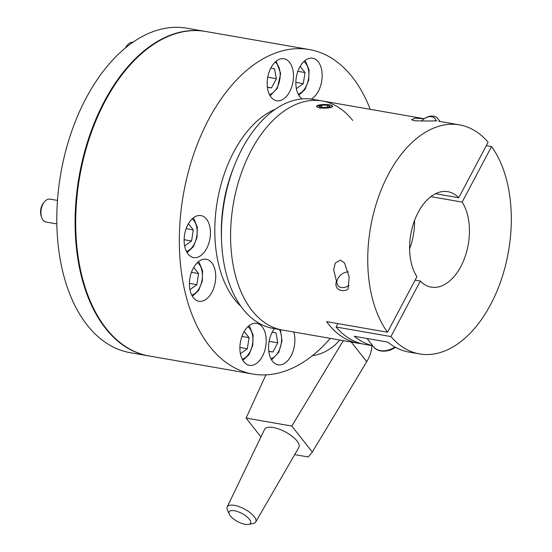 <?xml version="1.0" encoding="UTF-8"?>
<svg xmlns="http://www.w3.org/2000/svg" width="552" height="552" viewBox="0 0 552 552"><rect width="100%" height="100%" fill="white"/><g stroke="black" fill="none" stroke-linecap="round" stroke-linejoin="round"><path stroke-width="0.83" d="M234.255 165.931A106.564 64.163 99.9 0 0 221.504 239.119M311.218 99.091A21.314 12.834 99.9 0 0 321.568 81.896A21.314 12.834 99.9 0 0 318.235 61.803A21.314 12.834 99.9 0 0 312.667 58.229A21.314 12.834 99.9 0 0 297.652 71.946A21.314 12.834 99.9 0 0 299.784 96.655A21.314 12.834 99.9 0 0 302.165 98.911M289.552 62.314A21.314 12.834 99.9 0 0 283.983 58.747A21.314 12.834 99.9 0 0 268.962 72.464A21.314 12.834 99.9 0 0 271.094 97.173A21.314 12.834 99.9 0 0 276.662 100.74A21.314 12.834 99.9 0 0 291.684 87.023A21.314 12.834 99.9 0 0 289.552 62.314M274.413 328.64A21.314 12.834 99.9 0 0 272.509 361.256A21.314 12.834 99.9 0 0 278.084 364.824A21.314 12.834 99.9 0 0 291.649 354.694A21.314 12.834 99.9 0 0 293.774 332.014M262.283 326.915A21.314 12.834 99.9 0 0 256.708 323.348A21.314 12.834 99.9 0 0 241.693 337.065A21.314 12.834 99.9 0 0 243.825 361.774A21.314 12.834 99.9 0 0 249.394 365.341A21.314 12.834 99.9 0 0 264.415 351.624A21.314 12.834 99.9 0 0 262.283 326.915M211.802 262.821A21.314 12.834 99.9 0 0 206.234 259.247A21.314 12.834 99.9 0 0 191.213 272.964A21.314 12.834 99.9 0 0 193.345 297.673A21.314 12.834 99.9 0 0 198.913 301.24A21.314 12.834 99.9 0 0 213.934 287.53A21.314 12.834 99.9 0 0 211.802 262.821M206.51 219.151A21.314 12.834 99.9 0 0 200.942 215.584A21.314 12.834 99.9 0 0 185.92 229.301A21.314 12.834 99.9 0 0 188.053 254.01A21.314 12.834 99.9 0 0 193.621 257.577A21.314 12.834 99.9 0 0 208.642 243.86A21.314 12.834 99.9 0 0 206.51 219.151M330.275 338.369A164.696 99.16 -80.1 0 1 252.761 374.035A164.696 99.16 -80.1 0 1 209.732 346.449A164.696 99.16 -80.1 0 1 193.248 155.519A164.696 99.16 -80.1 0 1 309.299 49.535A164.696 99.16 -80.1 0 1 352.335 77.121A164.696 99.16 -80.1 0 1 370.185 109.317M252.761 374.035L149.13 355.978A164.696 99.16 -80.1 0 1 106.094 328.392A164.696 99.16 -80.1 0 1 89.617 137.462A164.696 99.16 -80.1 0 1 205.668 31.478L309.299 49.535M240.907 306.319A107.247 64.57 -80.1 0 1 234.6 299.474A107.247 64.57 -80.1 0 1 218.702 194.069A107.247 64.57 -80.1 0 1 275.241 109.255M296.265 88.037L296.603 88.458L303.289 83.649L305.021 72.553L300.15 66.364M297.873 71.311L305.021 72.553M295.851 82.351L303.289 83.649M189.833 289.055L190.171 289.483L196.85 284.666L198.589 273.571L193.717 267.382M191.434 272.329L198.589 273.571M189.419 283.369L196.85 284.666M240.313 353.156L240.644 353.577L247.33 348.767L249.069 337.672L244.191 331.483M241.914 336.423L249.069 337.672M239.899 347.47L247.33 348.767M415.104 280.14L420.334 281.051A48.438 29.166 -80.1 0 0 431.216 287.123A48.438 29.166 -80.1 0 0 464.722 257.743A48.438 29.166 -80.1 0 0 462.141 202.087L430.87 196.643M414.573 220.434A48.438 29.166 -80.1 0 1 409.625 248.814M462.141 202.087L491.535 146.563A116.251 69.994 -80.1 0 1 500.878 280.92A116.251 69.994 -80.1 0 1 419.575 353.929A116.251 69.994 -80.1 0 1 390.933 336.575L420.334 281.051M372.641 345.655A116.251 69.994 -80.1 0 1 354.239 336.265L387.766 342.102A116.251 69.994 99.9 0 0 408.908 352.072L419.575 353.929M390.933 336.575L336.071 327.012A116.251 69.994 99.9 0 0 364.706 344.372L372.724 345.766M486.312 145.652L491.535 146.563M336.071 327.012L337.879 323.589M316.482 106.46L320.795 104.735M435.079 120.736C441.897 120.764 427.869 121.295 414.207 120.722L411.509 119.708L415.111 118.19L424.164 118.763M337.189 284.197L333.67 269.659L335.333 263L340.384 260.137L344.524 262.98L349.168 276.973L348.001 289.427M361.684 343.73A116.251 69.994 -80.1 0 1 358.614 343.309A116.251 69.994 -80.1 0 1 328.24 323.838A116.251 69.994 -80.1 0 1 326.563 321.616L387.518 332.242A116.251 69.994 -80.1 0 1 378.182 197.885A116.251 69.994 -80.1 0 1 459.485 124.876A116.251 69.994 -80.1 0 1 488.127 142.23L458.726 197.754A48.438 29.166 -80.1 0 0 447.844 191.682A48.438 29.166 -80.1 0 0 414.338 221.062A48.438 29.166 -80.1 0 0 416.919 276.718L387.518 332.242M352.7 120.446A116.251 69.994 99.9 0 0 322.32 100.975L313.177 99.381A116.251 69.994 99.9 0 0 231.26 174.19A116.251 69.994 99.9 0 0 242.894 308.968A116.251 69.994 99.9 0 0 273.268 328.44L282.41 330.034A116.251 69.994 -80.1 0 1 252.036 310.562A116.251 69.994 -80.1 0 1 240.403 175.784A116.251 69.994 -80.1 0 1 322.32 100.975A116.251 69.994 99.9 0 0 240.403 175.784A116.251 69.994 99.9 0 0 252.036 310.562A116.251 69.994 99.9 0 0 282.41 330.034L358.614 343.309M332.759 106.37L328.185 108.013L319.594 108.075M435.549 193.717L458.726 197.754M421.555 121.123A9.474 6.659 141.8 0 1 422.349 120.267A9.474 6.659 141.8 0 1 424.736 118.39A9.474 6.659 141.8 0 1 431.705 116.741A9.474 6.659 141.8 0 1 436.025 120.853M424.736 118.39L425.026 118.204A11.627 8.17 141.8 0 1 433.582 116.189A11.627 8.17 141.8 0 1 437.688 118.501L440.034 121.488M349.085 285.308A9.474 6.659 141.8 0 1 346.042 286.95A9.474 6.659 141.8 0 1 337.472 284.86A9.474 6.659 141.8 0 1 340.142 275.531A9.474 6.659 141.8 0 1 342.53 273.647A9.474 6.659 141.8 0 1 344.758 272.557A9.474 6.659 141.8 0 1 348.36 271.894M347.132 289.779A11.627 8.17 141.8 0 1 337.21 288.144A11.627 8.17 141.8 0 1 336.168 282.037M328.716 107.847A7.963 1.822 -0.3 0 0 331.89 105.529A7.963 1.822 -0.3 0 0 320.526 104.77A7.963 1.822 -0.3 0 0 317.338 105.605A7.963 1.822 -0.3 0 0 319.346 107.695A7.963 1.822 -0.3 0 0 328.716 107.847M321.906 107.44L327.502 107.392L330.213 106.26L327.336 105.177L321.74 105.225L319.028 106.357L321.906 107.44M321.754 107.385L321.74 105.225M327.343 107.392L327.336 105.177M371.958 345.635A36.811 25.861 141.8 0 1 367.887 359.649A36.811 25.861 141.8 0 1 366.728 361.698L312.301 452.06L308.251 456.966L294.713 454.606M248.6 524.4L253.182 523.503A16.125 6.12 -152.1 0 0 255.707 521.999A16.125 6.12 -152.1 0 0 254.182 516.582A16.125 6.12 -152.1 0 0 239.133 506.646A16.125 6.12 -152.1 0 0 227.203 506.908A16.125 6.12 -152.1 0 0 227.376 509.841L229.211 514.133A12.116 4.595 27.9 0 1 235.814 511.048A12.116 4.595 27.9 0 1 249.352 519.204A12.116 4.595 27.9 0 1 248.6 524.4A12.116 4.595 27.9 0 1 230.287 515.878A12.116 4.595 27.9 0 1 229.211 514.133M227.203 506.908L264.587 429.352A19.375 7.355 27.9 0 1 278.926 429.042A19.375 7.355 27.9 0 1 297.004 440.979A19.375 7.355 27.9 0 1 298.832 447.486L255.707 521.999M339.721 340.018A32.941 23.136 141.8 0 1 312.391 355.681M343.275 340.639L291.822 426.061L246.102 418.092L260.937 436.929M246.102 418.092L265.912 374.863M291.822 426.061L312.301 452.06M148.826 355.923A164.696 99.16 -80.1 0 1 148.516 355.874L130.231 352.687A164.696 99.16 -80.1 0 1 87.195 325.1A164.696 99.16 -80.1 0 1 70.718 134.164A164.696 99.16 -80.1 0 1 186.769 28.186L205.054 31.374A164.696 99.16 -80.1 0 1 205.365 31.429M148.516 355.874A164.696 99.16 -80.1 0 1 105.487 328.288A164.696 99.16 -80.1 0 1 89.003 137.351A164.696 99.16 -80.1 0 1 205.054 31.374M268.824 351.486L272.923 351.997L277.787 342.813L275.931 332.787L272.15 332.311M269.155 341.315L277.787 342.813M268.796 351.279L272.923 351.997M57.484 200.424L50.087 199.134A11.627 6.997 99.9 0 0 44.201 202.156L43.235 203.419A9.474 5.706 99.9 0 0 41.096 215.687L41.586 217.205A11.627 6.997 99.9 0 0 43.063 220.089A11.627 6.997 99.9 0 0 46.099 222.042L56.842 223.912M44.201 202.156A11.627 6.997 99.9 0 0 41.586 217.205M184.54 245.392L184.879 245.812L191.558 241.003L193.297 229.908L188.425 223.719M186.141 228.659L193.297 229.908M184.126 239.706L191.558 241.003M132.894 42.262A11.627 6.997 99.9 0 0 127.243 45.319L126.27 46.589A9.474 5.706 99.9 0 0 125.366 47.976M127.243 45.319A11.627 6.997 99.9 0 0 126.015 47.251A11.627 6.997 99.9 0 0 125.842 47.589M267.409 87.395L271.508 87.913L276.366 78.729L274.517 68.703L270.728 68.227M267.734 77.225L276.366 78.729M267.382 87.195L271.508 87.913M298.156 94.047A17.05 10.267 99.9 0 0 308.05 81.061A17.05 10.267 99.9 0 0 305.725 63.425A17.05 10.267 99.9 0 0 303.807 61.61M191.716 295.065A17.05 10.267 99.9 0 0 201.618 282.079A17.05 10.267 99.9 0 0 199.286 264.442A17.05 10.267 99.9 0 0 197.368 262.628M242.197 359.159A17.05 10.267 99.9 0 0 252.091 346.173A17.05 10.267 99.9 0 0 249.766 328.543A17.05 10.267 99.9 0 0 247.848 326.729M366.99 338.486L373.518 346.773A19.375 13.614 -38.2 0 0 390.05 349.499A19.375 13.614 -38.2 0 0 394.956 347.042M351.238 342.026L366.728 361.698M270.88 358.648A17.05 10.267 99.9 0 0 278.581 351.5A17.05 10.267 99.9 0 0 279.436 329.516M186.424 251.395A17.05 10.267 99.9 0 0 196.319 238.409A17.05 10.267 99.9 0 0 193.993 220.779A17.05 10.267 99.9 0 0 192.075 218.965M269.466 94.564A17.05 10.267 99.9 0 0 277.159 87.416A17.05 10.267 99.9 0 0 275.117 62.128M298.825 95.275L305.049 89.424L308.754 80.061L309.037 69.856L305.718 61.672L304.856 60.685M192.393 296.293L198.617 290.442L202.322 281.078L202.605 270.873L199.286 262.69L198.416 261.703M242.873 360.387L249.097 354.543L252.802 345.179L253.078 334.974L249.766 326.784L248.897 325.804M459.485 124.876L438.888 121.288M424.212 118.728L322.32 100.975M373.518 346.773C375.215 349.499 381.101 353.128 390.706 349.913L395.639 347.422M271.556 359.876L278.801 352.273L282.017 340.819L280.43 329.689M193.124 218.04L193.993 219.02L197.312 227.21L197.029 237.415L193.324 246.772L187.1 252.623M276.166 61.203L280.657 73.471L277.387 88.189L270.142 95.793"/></g></svg>
